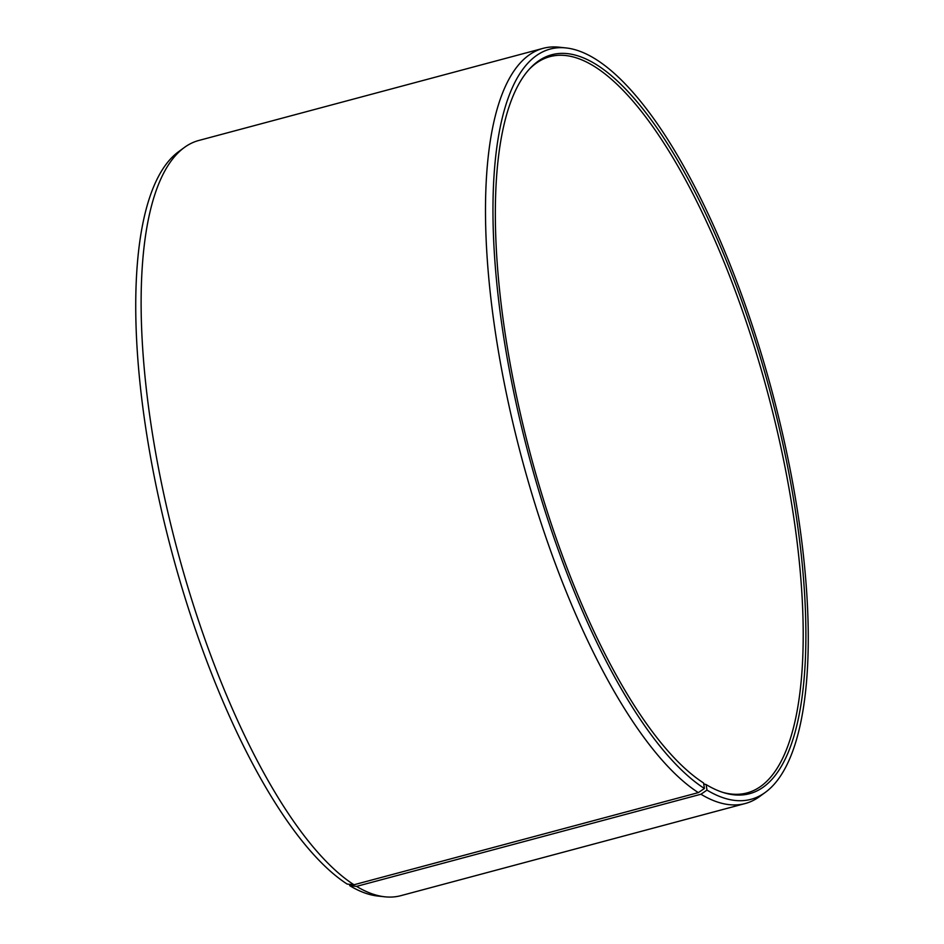 <?xml version="1.0" encoding="UTF-8"?>
<svg xmlns="http://www.w3.org/2000/svg" width="944" height="944" viewBox="0 0 944 944"><rect width="100%" height="100%" fill="white"/><g stroke="black" fill="none" stroke-linecap="round" stroke-linejoin="round"><path stroke-width="1.42" d="M529.206 69.301A381.105 123.452 -105 0 1 549.974 56.628A381.105 123.452 -105 0 1 595.676 67.26A381.105 123.452 -105 0 1 782.753 455.999A381.105 123.452 -105 0 1 746.975 792.936A381.105 123.452 -105 0 1 722.656 792.335M703.728 783.898L706.136 784.582L706.985 790.104L700.932 794.234L356.561 886.381L349.752 885.684L349.54 884.316M706.136 784.582A382.462 123.888 -105 0 0 723.871 792.712A382.462 123.888 -105 0 0 792.358 492.084A382.462 123.888 -105 0 0 597.635 65.407A382.462 123.888 -105 0 0 530.056 68.369A382.462 123.888 -105 0 0 524.18 429.732A382.462 123.888 -105 0 0 703.599 783.001L704.413 788.5L698.336 792.618L353.965 884.764L347.18 884.08A388.314 125.788 -105 0 1 161.719 511.459A388.314 125.788 -105 0 1 178.652 151.654L184.328 147.5A390.875 126.614 -105 0 1 198.783 140.479L543.154 48.333A390.875 126.614 -105 0 1 559.19 47.2L566.176 47.955A388.314 125.788 -105 0 1 596.82 59.92A388.314 125.788 -105 0 1 782.281 432.541A388.314 125.788 -105 0 1 765.348 792.346A388.314 125.788 -105 0 1 706.985 790.104M353.965 884.764A390.875 126.614 -105 0 1 167.277 509.689A390.875 126.614 -105 0 1 184.328 147.5M698.336 792.618A390.875 126.614 -105 0 1 506.468 393.908A390.875 126.614 -105 0 1 543.154 48.333M704.413 788.5A388.314 125.788 -105 0 1 509.182 369.033A388.314 125.788 -105 0 1 566.176 47.955M765.348 792.346L759.672 796.5A390.875 126.614 -105 0 1 745.217 803.521A390.875 126.614 -105 0 1 700.932 794.234M745.217 803.521L400.846 895.667A390.875 126.614 -105 0 1 384.81 896.8A390.875 126.614 -105 0 1 356.561 886.381M384.81 896.8L377.824 896.045A388.314 125.788 -105 0 1 349.752 885.684"/></g></svg>
